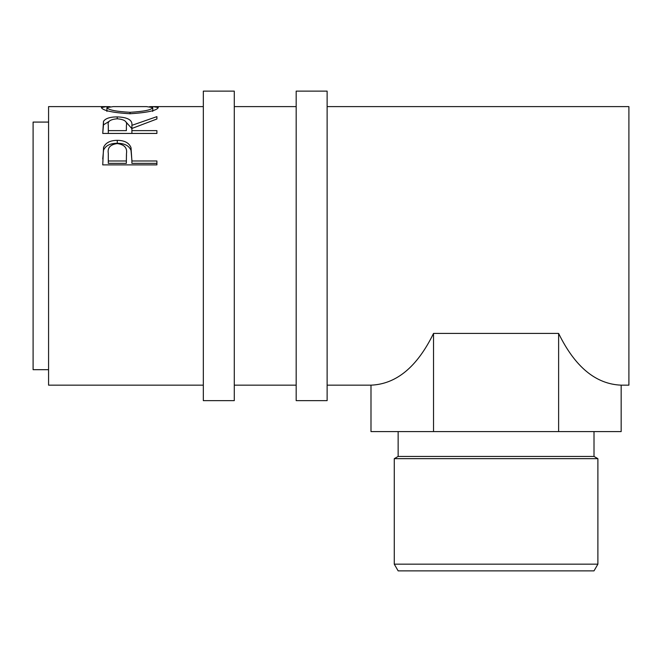 <?xml version="1.0" encoding="UTF-8"?>
<svg xmlns="http://www.w3.org/2000/svg" width="662" height="662" viewBox="0 0 662 662"><rect width="100%" height="100%" fill="white"/><g stroke="black" fill="none" stroke-linecap="round" stroke-linejoin="round"><path stroke-width="0.99" d="M234.282 245.883L234.282 91.133L203.325 91.133L203.325 400.642L234.282 400.642L234.282 245.883M327.127 245.883L327.127 91.133L296.179 91.133L296.179 400.642L327.127 400.642L327.127 245.883M597.885 564.165L594.013 570.867L398.143 570.867L394.271 564.165L597.885 564.165L597.885 458.675L394.271 458.675L394.271 564.165M398.143 431.591L398.143 456.441L594.013 456.441L597.885 458.675M48.574 369.686L33.1 369.686L33.1 122.081L48.574 122.081M102.742 164.888L103.553 147.394C105.639 142.744 110.206 140.394 117.265 140.336C124.53 140.394 129.115 142.851 131.018 147.7L131.904 160.982L156.902 160.982L156.902 164.888L102.742 164.888M102.742 133.434L103.479 121.403C105.415 118.424 110 116.917 117.224 116.893C127.716 117.265 132.607 120.079 131.904 125.341L156.902 116.636L156.902 118.995L131.904 128.461L131.904 130.629L156.902 130.629L156.902 133.434L102.742 133.434L103.479 124.861L109.139 121.361M149.587 106.673L153.27 106.607L158.292 107.558C156.803 110.554 147.394 112.623 130.058 113.765C112.664 112.689 103.09 110.637 101.352 107.608L106.359 106.607L110.107 106.673M433.536 333.425L433.536 431.591L370.993 431.591L370.993 385.16C396.315 384.159 417.168 366.913 433.536 333.425L558.62 333.425C574.988 366.913 595.833 384.159 621.163 385.16L628.9 385.16L628.9 106.607L327.127 106.607M203.325 385.16L48.574 385.16L48.574 106.607L106.359 106.607M130.042 113.765L130.042 112.308C144.051 111.481 151.623 109.909 152.74 107.583L146.559 106.607L113.219 106.607L106.905 107.583C108.171 109.925 115.875 111.497 130.042 112.308M152.74 111.423L152.74 107.583M106.905 111.423L106.905 107.583M103.479 121.403L103.479 124.861M117.224 116.893L117.224 118.804C110.264 119.35 107.294 121.502 108.295 125.242L108.295 130.629L126.351 130.629L126.425 125.35C127.402 121.551 124.332 119.367 117.215 118.804M125.466 121.386L131.904 128.685L131.904 125.341M131.904 130.629L131.904 133.434M126.425 128.709L126.351 130.629M108.295 130.629L108.295 133.434M102.742 158.971L103.553 150.125C105.63 145.607 110.206 143.323 117.265 143.273C124.53 143.323 129.107 145.706 131.018 150.423L131.904 160.386M103.553 147.394L103.553 150.125M117.265 140.336L117.265 143.273M131.018 147.7L131.018 150.423M131.904 160.982L131.904 163.34L156.902 163.34L156.902 164.888M126.467 156.232L126.467 153.667C127.418 147.907 124.357 144.539 117.29 143.571C110.355 144.49 107.352 147.75 108.295 153.352L108.295 160.982L126.351 160.982L126.467 153.667L126.351 163.34L108.295 163.34L108.295 160.982M126.351 160.982L126.351 163.34M433.536 431.591L621.163 431.591L621.163 385.16M558.62 333.425L558.62 431.591M594.013 456.441L594.013 431.591M296.179 106.607L234.282 106.607M203.325 106.607L153.27 106.607M370.993 385.16L327.127 385.16M296.179 385.16L234.282 385.16M153.154 110.48L152.74 110.48M106.905 110.48L106.474 110.48M398.143 456.441L394.271 458.675"/></g></svg>
